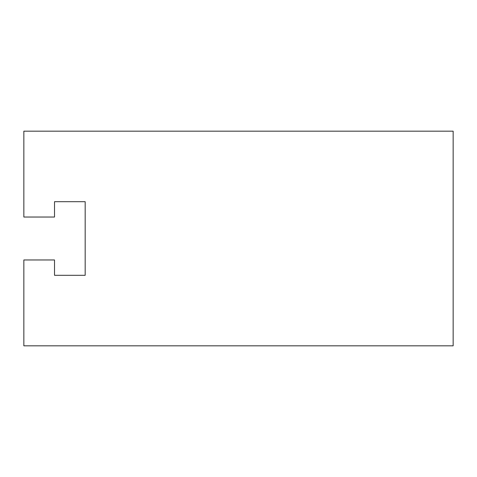 <?xml version="1.0" encoding="UTF-8"?>
<svg xmlns="http://www.w3.org/2000/svg" width="477" height="477" viewBox="0 0 477 477"><rect width="100%" height="100%" fill="white"/><g stroke="black" fill="none" stroke-linecap="round" stroke-linejoin="round"><path stroke-width="0.72" d="M453.15 345.825L453.15 131.175L23.85 131.175L23.85 217.035L54.515 217.035L54.515 201.705L85.18 201.705L85.18 275.295L54.515 275.295L54.515 259.965L23.85 259.965L23.85 345.825L453.15 345.825M85.18 275.295L54.515 275.295M54.515 201.705L85.18 201.705"/></g></svg>
